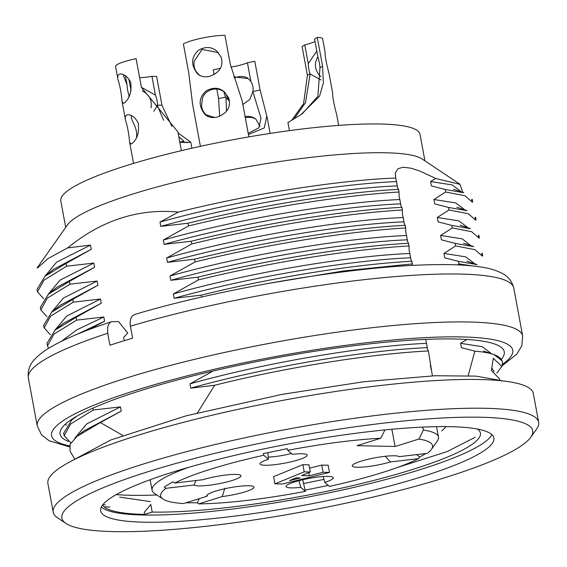 <?xml version="1.0" encoding="UTF-8"?>
<svg xmlns="http://www.w3.org/2000/svg" width="567" height="567" viewBox="0 0 567 567"><rect width="100%" height="100%" fill="white"/><g stroke="black" fill="none" stroke-linecap="round" stroke-linejoin="round"><path stroke-width="0.85" d="M242.187 100.905L230.273 64.142L224.943 35.381A24.686 3.891 169.5 0 0 183.389 43.935L188.719 72.696L192.397 102.521M216.955 117.135C211.902 118.142 207.905 117.234 204.949 114.421C198.259 105.675 198.613 97.871 206.019 91.004C213.001 87.07 219.138 87.389 224.433 91.953L228.756 98.027C231.216 107.099 227.282 113.464 216.955 117.135M209.407 76.389C204.354 77.395 200.349 76.488 197.401 73.675C190.71 64.929 191.065 57.125 198.464 50.257C205.452 46.324 211.59 46.643 216.885 51.207L221.201 57.288C223.667 66.353 219.734 72.725 209.407 76.389M178.109 132.976L190.881 142.239L179.859 142.395M141.41 87.311L155.422 95.107L151.949 76.368L156.62 76.467L161.956 105.228L171.844 126.321M151.035 107.886C152.218 100.239 149.277 94.54 142.204 90.798M336.819 115.42L336.699 114.725C333.807 103.775 332.439 96.333 332.609 92.393L332.439 91.797M317.832 56.629L316.549 59.648C315.429 62.377 313.7 68.345 319.533 75.305L320.965 76.694M329.264 74.681L329.151 73.979C326.252 63.029 324.891 55.587 325.061 51.654L324.891 51.051M325.004 51.661L322.616 38.783A24.686 3.891 169.5 0 0 317.258 37.387L322.588 66.148L323.388 82.86L319.505 96.277L300.978 114.647L287.93 122.55M292.218 119.644L303.586 103.669L307.406 75.276L302.076 46.515L304.762 44.899L308.242 63.646L316.804 51.08M233.817 76.885L248.403 78.636L250.898 81.52L247.425 62.774L254.789 61.257L260.118 90.018L266.823 116.207L264.265 127.922L248.417 134.514M219.684 116.341L218.564 98.573L216.807 89.083M214.135 74.674L213.235 69.812L220.386 68.345M247.453 77.934C243.718 76.013 239.295 76.021 234.199 77.955M225.056 92.52L229.408 101.117M255.625 119.013C253.08 117.39 249.636 116.908 245.277 117.575M178.052 132.65L178.066 132.097L141.431 87.438L136.101 58.677A24.686 3.891 169.5 0 0 115.562 66.41L117.766 78.281M131.849 143.664L131.034 144.025L129.623 142.352C128.865 133.571 127.469 126.129 125.442 120.041C124.811 116.986 125.562 115.193 127.688 114.669C131.891 114.768 135.435 117.617 138.298 123.223C139.354 132.543 137.207 139.362 131.849 143.664M124.301 102.918L123.478 103.279L122.075 101.606C121.31 92.825 119.92 85.383 117.893 79.295C117.263 76.24 118.007 74.454 120.133 73.93C124.343 74.022 127.88 76.871 130.75 82.477C131.806 91.797 129.652 98.615 124.301 102.918M224.808 92.286C215.715 85.071 203.652 90.911 202.355 99.09C201.753 104.782 199.938 108.325 206.303 115.158L208.776 116.795M218.316 52.618L202.065 49.449L194.226 61.165A14.813 14.508 130.9 0 0 195.998 71.336L198.663 74.497L200.534 75.772M214.751 117.468L205.821 114.732M134.464 314.529C219.798 288.957 346.012 267.305 424.066 264.924C447.207 264.087 465.989 264.754 480.419 266.929C488.995 268.163 496.175 270.268 501.944 273.259C508.046 276.235 511.994 281.161 513.773 288.036A246.843 38.91 169.5 0 0 379.266 278.071A246.843 38.91 169.5 0 0 130.41 326.181L132.628 338.159A246.843 38.91 169.5 0 0 121.005 341.695A246.843 38.91 169.5 0 0 109.934 345.239L107.709 333.254L107.581 327.528L108.588 324.402L110.352 322.297L111.593 321.659L118.46 321.553L127.766 333.027L123.67 337.379L124.286 340.682M130.41 326.181L130.091 322.602L130.594 319.044L131.934 316.315L134.422 314.543M64.999 424.513A225.864 35.601 169.5 0 0 66.545 425.094M501.398 359.223A225.864 35.601 169.5 0 0 504.247 351.781A225.864 35.601 169.5 0 0 375.163 343.276A225.864 35.601 169.5 0 0 142.834 389.912A225.864 35.601 169.5 0 0 60.088 434.102A225.864 35.601 169.5 0 0 68.366 441.388M475.174 437.263L447.207 451.559L397.361 467.513M150.319 501.582L119.651 497.139M144.635 514.404L144.252 512.355L150.794 504.467L152.197 512.051L144.635 514.404A197.479 31.128 -10.5 0 1 102.528 505.112M56.849 287.285L94.59 267.284L69.45 281.374L48.422 294.145L40.363 307.335M43.645 298.745L37.493 291.863L43.964 280.169L66.644 266.207L93.81 263.074L60.123 280.077L48.124 294.372M93.81 263.074L94.59 267.284M60.279 305.259L97.921 285.258L97.141 281.048L63.391 298.072L51.455 312.367M46.969 316.733L40.838 309.901L47.281 298.171L69.975 284.18L97.141 281.048M97.921 285.258L72.782 299.355L51.753 312.119L43.694 325.309M63.561 323.24L101.252 303.232L100.472 299.029L66.7 316.046L54.786 330.341M50.3 334.707L44.169 327.875L50.612 316.145L73.306 302.161L100.472 299.029M101.252 303.232L76.113 317.329L55.084 330.093L47.026 343.283M77.034 334.332L104.59 321.213L103.804 317.003L76.857 329.817L61.42 341.341M48.521 348.372L47.5 345.849L53.943 334.126L76.637 320.135L103.804 317.003M77.027 416.086L71.747 419.977L63.681 433.167M53.603 269.311L91.259 249.31L90.479 245.1L56.643 262.124L44.793 276.413M37.628 267.9L48.181 258.453L67.593 247.928L90.479 245.1M91.259 249.31L66.119 263.4L45.091 276.164L37.032 289.361M83.604 431.09L121.246 411.089L120.466 406.879L86.708 423.925L74.773 438.248M70.875 442.877L64.156 435.732L70.606 424.003L93.293 410.012L120.466 406.879M121.246 411.089L100.38 422.571L77.19 436.221L70.088 444.28L70.032 451.126M493.807 371.25L491.787 367.863M496.883 373.214L501.774 366.445L493.297 358.238L491.369 370.534L499.584 378.905M460.666 191.292L452.232 184.941L430.608 181.539L431.423 185.919L445.159 189.449L445.634 192L464.975 195.75L472.304 202.121M430.608 181.539L435.754 178.456L459.986 184.36L462.771 192.333M471.829 200.725L471.787 199.343M463.494 192.695L445.159 189.449M464.019 209.244L455.634 202.894L433.946 199.52L434.754 203.893L448.49 207.423L448.965 209.974L468.307 213.724L475.635 220.095M433.946 199.52L445.634 192M475.16 218.699L475.118 217.317M466.825 210.669L448.49 207.423M467.328 227.247L458.873 220.889L437.277 217.494L438.085 221.867L451.821 225.404L452.296 227.948L471.638 231.697L478.966 238.076M437.277 217.494L448.965 209.974M478.491 236.673L478.449 235.291M470.156 228.643L451.821 225.404M470.759 245.596L462.268 238.863L440.609 235.468L441.417 239.841L455.152 243.378L455.627 245.922L474.969 249.678L482.297 256.05M440.609 235.468L452.296 227.948M481.822 254.647L481.78 253.265M473.488 246.624L455.152 243.378M474.005 263.173L465.592 256.816L443.94 253.442L444.748 257.822L458.49 261.352L458.958 263.903L472.481 265.923M443.94 253.442L455.627 245.922M476.819 264.598L458.49 261.352M457.583 264.874L458.958 263.903M490.661 353.021L482.212 346.685L460.595 343.326L461.41 347.699L474.848 351.15L468.193 375.687M460.595 343.326L466.924 339.477M502.078 360.853L493.956 354.51L483.502 351.065M501.901 366.367L502.341 363.844A222.158 35.019 169.5 0 0 502.334 361.774A222.158 35.019 169.5 0 0 493.956 354.51C489.328 352.95 482.956 351.831 474.848 351.15M190.774 388.161C267.092 366.821 366.027 350.151 427.305 347.67L426.504 343.361C365.254 345.898 266.292 362.405 189.973 383.852L190.774 388.161L214.666 385.248C286.633 367.225 370.875 353.808 428.404 350.966L427.447 349.237L427.305 347.67M425.675 339.399L426.504 343.361M213.107 371.009L189.973 383.852M264.952 284.01L343.531 270.941L412.372 263.91L412.287 265.448M174.119 298.285C250.352 276.994 349.371 260.232 410.643 257.787L409.849 253.484C348.577 256.015 249.622 272.543 173.318 293.975L174.119 298.285L201.285 295.138C273.181 277.256 355.169 264.179 411.883 261.274L410.791 259.36L410.643 257.787M173.318 293.975L198.457 279.892C270.395 262.209 352.405 249.253 409.041 245.936L409.069 250.054L409.849 253.484M170.787 280.304C246.808 259.006 346.309 242.251 407.312 239.813L406.518 235.511C345.253 237.991 246.191 254.618 169.987 276.001L170.787 280.304L197.954 277.164C269.849 259.282 351.838 246.198 408.552 243.293L407.46 241.379L407.312 239.813M169.987 276.001L195.126 261.919C267.064 244.235 349.074 231.272 405.71 227.955L405.738 232.073L406.518 235.511M167.449 262.33C243.753 241.01 342.695 224.312 403.98 221.839L403.187 217.537C342.135 220.024 242.726 236.616 166.655 258.02L167.449 262.33L194.623 259.19C266.518 241.308 348.507 228.225 405.221 225.319L404.129 223.405L403.98 221.839M166.655 258.02L191.795 243.945C263.726 226.261 345.742 213.298 402.379 209.981L402.407 214.099L403.187 217.537M164.118 244.356C240.245 223.086 339.513 206.275 400.649 203.865L399.855 199.556C338.577 202.079 239.6 218.635 163.324 240.047L164.118 244.356L191.292 241.216C263.187 223.334 345.175 210.251 401.89 207.345L400.798 205.431L400.649 203.865M163.324 240.047L188.464 225.964C260.395 208.28 342.411 195.324 399.04 192.007L399.076 196.125L399.855 199.556M160.787 226.382C237.126 205.013 336.068 188.379 397.318 185.884L396.524 181.582C335.451 184.034 236.049 200.711 159.993 222.073L160.787 226.382L187.96 223.235C259.856 205.353 341.844 192.27 398.551 189.364L397.467 187.45L397.318 185.884M159.993 222.073L178.385 212.072C251.677 193.701 339.229 180.186 395.731 178.031L396.524 181.582M101.337 507.026A199.945 31.518 169.5 0 0 142.742 514.999A199.945 31.518 169.5 0 0 353.191 487.549A199.945 31.518 169.5 0 0 491.873 434.641M144.075 522.186A199.945 31.518 169.5 0 0 365.368 492.191A199.945 31.518 169.5 0 0 493.864 437.993A199.945 31.518 169.5 0 0 291.53 443.444A199.945 31.518 169.5 0 0 100.671 510.867A199.945 31.518 169.5 0 0 144.075 522.186M113.811 531.619A239.437 37.741 169.5 0 0 360.86 499.888A239.437 37.741 169.5 0 0 530.783 437.277A239.437 37.741 169.5 0 0 290.396 437.32A239.437 37.741 169.5 0 0 65.956 523.426A239.437 37.741 169.5 0 0 113.811 531.619M530.783 437.277L536.673 428.936A246.843 38.91 169.5 0 0 538.65 422.259A246.843 38.91 169.5 0 0 288.851 428.985A246.843 38.91 169.5 0 0 53.227 512.221A246.843 38.91 169.5 0 0 57.473 517.756L65.956 523.426M538.65 422.259L533.32 393.498A246.843 38.91 169.5 0 0 283.514 400.224A246.843 38.91 169.5 0 0 47.897 483.46L53.227 512.221M104.066 506.827A236.971 37.351 169.5 0 0 109.807 507.026M102.882 504.658A229.564 36.182 169.5 0 0 105.342 504.821M460.106 184.367L422.209 159.022A182.666 28.789 169.5 0 0 240.493 168.094A182.666 28.789 169.5 0 0 67.601 224.745L37.082 267.964M424.924 160.844L420.019 134.358A182.666 28.789 169.5 0 0 235.163 139.333A182.666 28.789 169.5 0 0 60.804 200.931L65.715 227.417M446.215 426.611L441.813 430.934M432.394 375.85L428.404 350.966M197.465 412.868L214.666 385.248M100.38 422.571L122.748 435.392M178.385 212.072C138.44 208.309 101.507 220.265 67.593 247.928M395.731 178.031L395.327 172.963L397.935 168.718L403.144 167.244L410.969 168.179L420.041 171.121L435.754 178.456M92.945 408.141L93.293 410.012M201.639 297.058L201.285 295.138M412.372 263.91L411.883 261.274M198.457 279.892L197.954 277.164M409.041 245.936L408.552 243.293M195.126 261.919L194.623 259.19M405.71 227.955L405.221 225.319M191.795 243.945L191.292 241.216M402.379 209.981L401.89 207.345M188.464 225.964L187.96 223.235M399.04 192.007L398.551 189.364M76.113 317.329L76.637 320.135M72.782 299.355L73.306 302.161M69.45 281.374L69.975 284.18M66.119 263.4L66.644 266.207M152.197 512.051A187.599 29.569 169.5 0 0 359.825 483.906A187.599 29.569 169.5 0 0 480.398 433.053A187.599 29.569 169.5 0 0 477.464 429.049M88.877 329.654L104.59 321.213M156.853 494.97A210.577 33.191 -10.5 0 1 130.474 495.296A210.577 33.191 -10.5 0 1 116.221 494.608M296.031 477.861L300.297 477.953L289.461 480.618L296.031 477.861M422.812 427.1L423.365 430.062L418.878 439.064A138.235 21.787 169.5 0 1 431.416 449.383A138.235 21.787 169.5 0 1 427.291 453.359L399.147 456.662A24.027 3.785 169.5 0 0 374.596 457.902A24.027 3.785 169.5 0 0 352.277 465.535A24.027 3.785 169.5 0 0 364.822 466.917A24.027 3.785 169.5 0 0 390.379 461.935L418.524 458.625A138.235 21.787 169.5 0 1 329.413 486.408L324.778 482.389A24.027 3.785 169.5 0 0 333.12 477.457A24.027 3.785 169.5 0 0 308.972 478.435A24.027 3.785 169.5 0 0 286.08 486.174A24.027 3.785 169.5 0 0 300.779 487.329L305.415 491.348L302.707 479.732M303.423 483.58L323.963 479.349M291.403 453.451A19.746 3.111 -10.5 0 1 268.241 457.045M274.91 483.835L282.529 483.998L329.491 472.403L323.091 472.268L309.313 475.748L301.694 475.585L310.305 471.985L304.21 471.857L274.91 483.835L273.577 476.641L302.877 464.664L308.972 464.798L310.305 471.985M287.292 448.66L263.301 453.6L263.797 455.266L268.432 459.284A24.027 3.785 169.5 0 0 259.962 463.53A24.027 3.785 169.5 0 0 284.237 463.239A24.027 3.785 169.5 0 0 307.002 454.812A24.027 3.785 169.5 0 0 292.43 454.344L287.788 450.326L287.292 448.66M173.027 481.744L164.26 487.01L165.918 488.315L194.063 485.005A24.027 3.785 169.5 0 0 220.783 483.339A24.027 3.785 169.5 0 0 240.805 475.444A24.027 3.785 169.5 0 0 226.417 474.955A24.027 3.785 169.5 0 0 202.823 479.739L174.686 483.041L173.027 481.744M185.941 502.794L197.295 502.78L198.726 503.886L222.229 496.557A24.027 3.785 169.5 0 0 253.867 486.769A24.027 3.785 169.5 0 0 229.72 487.748A24.027 3.785 169.5 0 0 206.827 495.487A24.027 3.785 169.5 0 0 207.005 496.231L207.458 494.693M199.308 498.627L197.295 502.78M305.372 490.079L328.279 485.423M418.524 458.625L419.637 457.002L416.603 454.614M419.637 457.002L426.037 453.501M390.379 461.935L385.234 456.293M323.211 476.556L324.778 482.389M300.779 487.329L298.986 480.653M224.879 488.13L222.229 496.557M207.005 496.231L183.502 503.553A138.235 21.787 169.5 0 1 163.062 499.123L154.578 493.446A145.641 22.956 -10.5 0 1 152.069 490.186A145.641 22.956 -10.5 0 1 188.329 467.428M195.984 480.54L194.063 485.005M267.886 452.771L268.432 459.284M323.091 472.268L321.758 465.075L328.158 465.216L329.491 472.403M309.589 468.151L321.758 465.075M309.313 475.748L308.732 472.644M304.21 471.857L302.877 464.664M384.95 429.921L380.811 438.234A138.235 21.787 169.5 0 0 287.788 450.326M423.365 430.062A145.641 22.956 -10.5 0 1 438.475 437.107A145.641 22.956 -10.5 0 1 437.306 441.048L431.416 449.383M198.726 503.886A138.235 21.787 169.5 0 0 305.415 491.348M165.918 488.315A138.235 21.787 169.5 0 0 163.062 499.123M263.797 455.266A138.235 21.787 169.5 0 0 174.686 483.041M418.878 439.064L395.071 446.484L357.004 445.662L380.811 438.234M391.882 429.254L395.071 446.484M245.086 116.554C249.686 116.008 253.329 116.93 256.008 119.325L259.998 126.342M247.425 62.774A18.513 2.92 -10.5 0 1 230.897 67.104M223.93 91.663A14.813 14.508 -49.1 0 0 225.886 97.29M225.971 97.269L226.517 111.302M248.204 133.387L258.821 127.823L261.018 118.241L252.889 91.641A14.813 14.508 -49.1 0 0 250.898 81.52M229.515 101.224L225.893 97.304M252.832 91.96L249.792 99.508L242.853 104.498M131.289 115.47L131.317 117.433C132.387 123.11 137.824 128.277 136.484 137.611M123.769 74.745L123.861 76.743L127.086 84.93L125.378 75.723M128.851 97.021L128.929 95.107A14.813 5.677 83.3 0 1 127.086 84.93M151.949 76.368A18.513 2.92 -10.5 0 1 139.624 77.658M179.782 141.984L184.112 141.332L178.803 136.725M163.657 120.339L157.357 105.547L153.834 111.231M157.364 105.547L157.378 105.264A14.813 8.838 72.7 0 0 155.422 95.107M315.018 41.462A18.513 2.92 -10.5 0 1 304.762 44.899M302.076 113.967L317.881 96.34L319.958 67.877A14.813 5.677 -96.7 0 0 318.037 57.749L314.565 39.003L317.258 37.387M308.242 63.646A14.813 5.677 -96.7 0 0 310.106 73.894M310.135 73.873L305.521 102.662L294.316 118.489M321.064 79.99L310.036 73.93M502.227 364.468A234.504 36.961 169.5 0 0 412.174 338.421A234.504 36.961 169.5 0 0 137.505 389.791A234.504 36.961 169.5 0 0 69.465 445.889M501.979 365.913L516.743 354.205L521.831 345.771L522.661 335.969A246.843 38.91 169.5 0 0 381.584 326.684A246.843 38.91 169.5 0 0 127.667 377.643A246.843 38.91 169.5 0 0 37.238 425.937L41.568 434.854L49.159 440.772L69.252 446.831M107.709 333.254A246.843 38.91 169.5 0 0 28.35 378.005L37.238 425.937M225.85 97.077L218.564 98.573M260.118 90.018L252.811 91.521M161.956 105.228L157.314 105.129M310.064 73.675L307.406 75.276M322.588 66.148L319.916 67.756M248.856 136.881L242.088 100.366M200.399 146.336L192.277 102.542M191.894 148.221L190.788 142.253M131.048 90.833L128.886 79.146M338.669 125.392L336.692 114.725M332.553 92.407L329.136 73.979M289.425 130.63L287.916 122.486M270.133 133.408L266.937 116.185M181.383 150.659L177.953 132.118M133.543 163.409L129.637 142.352M125.314 119.027L122.089 101.606M205.041 114.336L206.168 115.314M197.493 73.59L198.606 74.561M111.55 321.673C86.014 330.072 66.141 338.293 51.944 346.338C44.368 350.562 38.421 355.105 34.098 359.967C29.463 364.935 27.549 370.946 28.35 378.005M513.773 288.036L522.661 335.969M49.379 293.373L56.906 287.228M52.71 311.354L60.237 305.202M56.041 329.328L63.568 323.176M72.704 419.204L75.248 417.121M46.047 275.399L53.574 269.247M77.991 435.584L83.562 431.033M494.027 371.13L494.119 371.619M460.702 191.306L460.765 191.674M463.771 192.66L453.515 189.286M464.033 209.28L464.097 209.648M467.102 210.633L456.846 207.26M467.364 227.261L467.428 227.622M470.433 228.614L460.177 225.234M473.764 246.588L463.515 243.208M474.026 263.208L474.09 263.577M477.095 264.562L466.847 261.189M490.682 353.092L490.753 353.454M502.199 361.051L502.334 361.774M499.612 379.692L499.747 378.876M74.419 458.497L70.039 451.141M63.653 433.018L64.17 435.81M482.219 253.243L482.715 255.908M478.888 235.27L479.384 237.934M475.557 217.289L476.053 219.961M472.226 199.315L472.722 201.98M46.99 343.141L47.508 345.927M43.659 325.167L44.176 327.953M40.328 307.186L40.845 309.979M36.997 289.213L37.514 292.005M431.182 369.585L430.374 365.254M504.134 381.088L475.869 376.127L435.158 375.737L363.667 381.754L281.934 394.398L186.366 415.753L110.806 439.964L70.691 461.425M150.135 479.739L152.069 490.186M436.533 426.66L438.475 437.107M183.134 142.459L187.89 142.558"/></g></svg>
